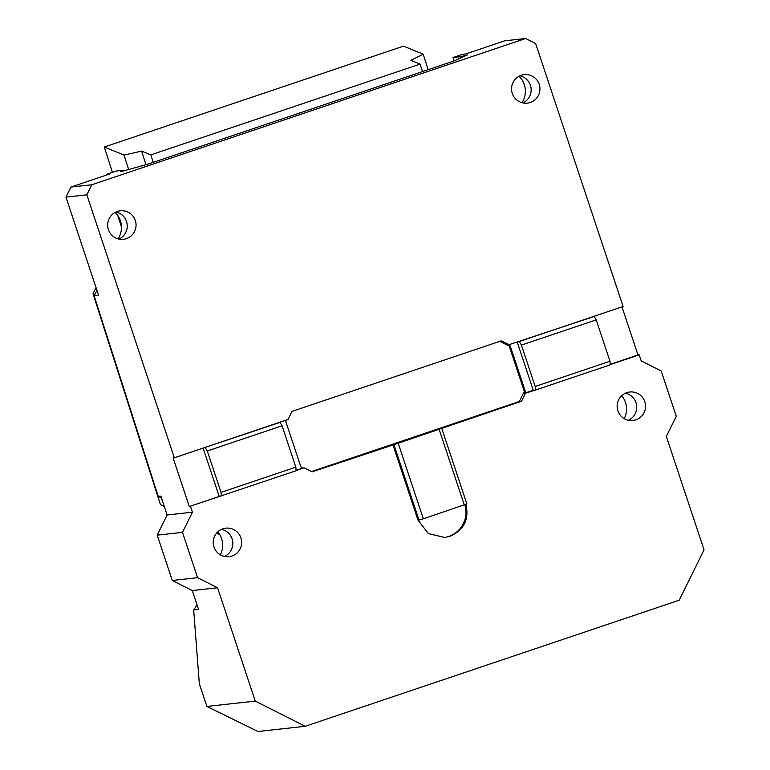 <?xml version="1.0" encoding="UTF-8"?>
<svg xmlns="http://www.w3.org/2000/svg" width="770" height="770" viewBox="0 0 770 770"><rect width="100%" height="100%" fill="white"/><g stroke="black" fill="none" stroke-linecap="round" stroke-linejoin="round"><path stroke-width="1.16" d="M112.42 172.365L104.316 147.003L403.499 46.142L423.221 54.208L428.159 69.666M145.905 164.501L141.622 151.103L150.824 154.866L420.093 64.093L410.891 60.33L423.221 54.208M104.316 147.003L124.037 155.078L128.638 169.477M141.622 151.103L124.037 155.078M422.489 71.581L420.093 64.093M153.22 162.364L150.824 154.866M499.807 341.341L509.211 346.077L524.293 391.41L525.284 391.304L510.202 345.971L508.2 344.96L594.171 316.47L596.211 319.868L609.984 361.245L610.264 364.836L535.468 390.053L535.188 386.463L521.415 345.085L519.375 341.688M509.211 346.077L510.202 345.971M525.284 391.304L524.293 393.316L533.264 390.294L517.257 342.178M106.895 174.934L106.693 174.29L109.821 173.943L70.927 187.062L91.813 184.752L86.846 194.829L174.328 457.794L288.019 419.467L291.994 411.401L501.414 340.802L509.413 344.825M524.293 391.41L519.327 401.488L311.503 471.558M519.327 401.488L521.531 401.247L525.496 393.191L535.468 390.053M524.293 393.316L525.496 393.191M533.264 390.294L534.476 390.159M518.383 341.803L623.103 306.498L535.631 43.534L525.631 38.5L91.813 184.752M135.318 220.509A14.341 14.197 83.7 0 0 120.284 210.797A14.341 14.197 83.7 0 0 108.397 229.585A14.341 14.197 83.7 0 0 123.431 239.306A14.341 14.197 83.7 0 0 135.318 220.509M539.221 84.344A14.341 14.197 83.7 0 0 524.187 74.632A14.341 14.197 83.7 0 0 512.291 93.42A14.341 14.197 83.7 0 0 527.325 103.132A14.341 14.197 83.7 0 0 539.221 84.344M296.084 470.258L304.102 467.823L312.1 471.856L398.206 443.25L423.336 518.816L466.87 503.936L441.739 428.37L398.206 443.25M302.899 467.958L300.897 466.957L285.814 421.614L286.642 419.929M521.531 401.247L441.739 428.37M465.889 504.042C469.353 519.211 464.05 529.962 449.998 536.295L444.742 537.46L428.37 533.581L418.014 520.183L392.873 444.617M296.103 470.528L304.102 467.823M70.927 187.062L65.96 197.139L98.637 295.372L94.161 295.863L158.225 496.39L160.853 496.101L167.129 514.995L157.205 535.15L172.287 580.484L197.572 577.693L182.49 532.359L192.423 512.204L190.411 506.159L296.113 470.74L295.834 467.159L282.07 425.772L280.03 422.383L279.038 422.489M197.572 577.693L217.564 587.76L255.265 701.114L305.238 726.283L679.217 600.205L704.04 549.809L666.339 436.465L676.272 416.31L661.189 370.976L641.198 360.899L639.187 354.855L610.244 364.614M240.894 537.884A14.341 14.197 83.7 0 0 225.86 528.162A14.341 14.197 83.7 0 0 213.964 546.96A14.341 14.197 83.7 0 0 229.008 556.672A14.341 14.197 83.7 0 0 240.894 537.884M644.798 401.709A14.341 14.197 83.7 0 0 629.754 391.997A14.341 14.197 83.7 0 0 617.867 410.785A14.341 14.197 83.7 0 0 632.901 420.507A14.341 14.197 83.7 0 0 644.798 401.709M521.415 345.085L596.211 319.868M593.179 316.586L594.171 316.47M535.188 386.463L609.984 361.245M610.225 364.345L637.984 354.989L621.977 306.874M637.984 354.989L639.187 354.855M106.693 174.29L116.414 171.017L124.143 170.16L120.312 171.604L121.862 171.431L148.677 163.894L453.848 61.013L467.419 54.93L460.72 56.691L453.001 57.538L462.722 54.266L465.85 53.919L504.745 40.8L525.631 38.5M65.96 197.139L86.846 194.829M167.129 514.995L192.423 512.204M190.411 506.159L220.335 496.072M174.328 457.794L173.115 457.929L189.208 506.285M204.243 447.707L280.03 422.383M115.962 211.991A14.341 14.197 -96.3 0 1 118.955 239.075M519.865 75.826A14.341 14.197 -96.3 0 1 522.849 102.91M393.865 444.511L419.005 520.077L423.336 518.816M418.014 520.183L419.005 520.077M439.16 429.439L464.3 505.004M444.136 537.518A25.497 25.246 83.7 0 0 464.859 504.774M157.205 535.15L182.49 532.359M172.287 580.484L192.269 590.551L217.564 587.76M197.053 604.941L193.674 609.984L198.554 609.445L192.269 590.551M193.674 609.984L199.334 683.76L206.88 706.446L255.265 701.114M305.238 726.283L257.95 731.5L206.88 706.446M221.539 529.356A14.341 14.197 -96.3 0 1 224.532 556.45M625.442 393.191A14.341 14.197 -96.3 0 1 628.426 420.276M519.028 76.24A20.713 20.511 -96.3 0 1 521.944 102.689M621.698 395.693A20.713 20.511 -96.3 0 1 624.229 418.649M453.001 57.538L453.982 60.609M461.028 57.635L460.72 56.691M124.317 170.719L124.143 170.16M161.498 498.055L158.225 496.39M94.161 295.863L96.953 290.309M115.134 212.405A20.713 20.511 -96.3 0 1 118.051 238.854M217.794 531.858A20.713 20.511 -96.3 0 1 220.335 554.824M219.123 496.207L203.116 448.092M221.317 495.957L221.038 492.377L207.274 450.989L282.07 425.772M205.234 447.601L207.274 450.989M221.038 492.377L295.834 467.159M96.048 287.585L93.016 293.601L94.912 294.381M164.366 506.66L160.439 504.677L93.016 293.601M160.439 504.677L164.212 506.217M117.781 215.523L121.477 227.015A15.929 15.679 112.2 0 1 121.477 227.102M219.421 534.072L216.88 532.792M219.864 534.813L216.572 533.148"/></g></svg>
